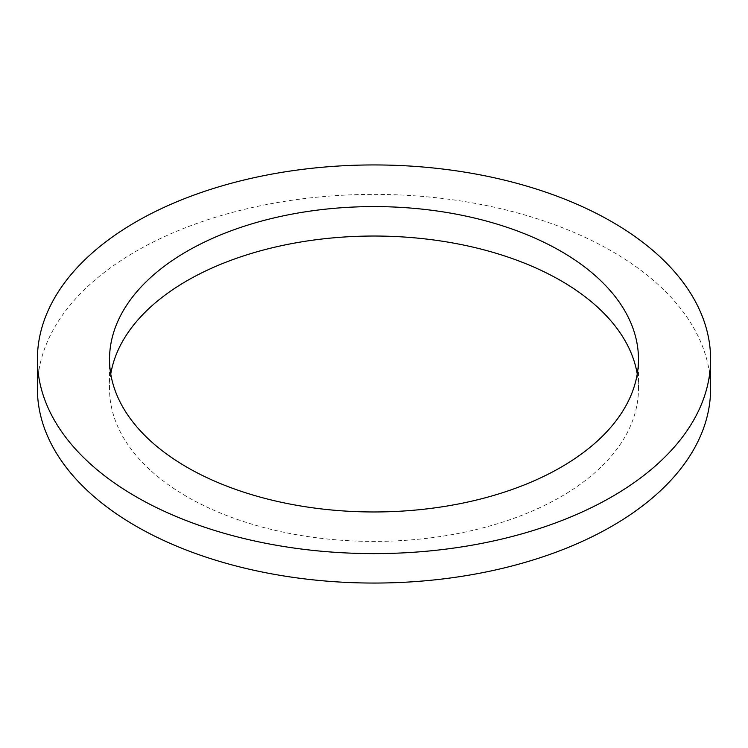 <?xml version="1.0" encoding="UTF-8"?>
<svg xmlns="http://www.w3.org/2000/svg" width="748" height="748" viewBox="0 0 748 748"><rect width="100%" height="100%" fill="white"/><g stroke="black" fill="none" stroke-linecap="round" stroke-linejoin="round"><path stroke-width="0.56" stroke-dasharray="3.74 2.81" d="M709.637 374A336.6 194.33 0 0 0 612.014 251.309A336.6 194.33 0 0 0 245.185 209.178A336.6 194.33 0 0 0 37.4 388.726M637.24 374A264.474 152.695 180 0 1 638.474 388.726A264.474 152.695 180 0 1 475.204 529.79A264.474 152.695 180 0 1 186.991 496.691A264.474 152.695 180 0 1 109.526 388.726A264.474 152.695 180 0 1 110.76 374M109.526 388.726L109.526 359.274M638.474 388.726L638.474 359.274"/><path stroke-width="1.12" d="M612.014 221.866A336.6 194.33 0 0 0 245.185 179.735A336.6 194.33 0 0 0 37.4 359.274A336.6 194.33 0 0 0 135.986 496.691A336.6 194.33 0 0 0 502.815 538.822A336.6 194.33 0 0 0 710.6 359.274A336.6 194.33 0 0 0 612.014 221.866M561.009 251.309A264.474 152.695 180 0 1 638.474 359.274A264.474 152.695 180 0 1 475.204 500.347A264.474 152.695 180 0 1 186.991 467.248A264.474 152.695 180 0 1 109.526 359.274A264.474 152.695 180 0 1 272.796 218.21A264.474 152.695 180 0 1 561.009 251.309M37.4 359.274L37.4 388.726A336.6 194.33 0 0 0 135.986 526.134A336.6 194.33 0 0 0 502.815 568.265A336.6 194.33 0 0 0 710.6 388.726A336.6 194.33 0 0 0 709.637 374M110.76 374A264.474 152.695 180 0 1 284.708 244.998A264.474 152.695 180 0 1 561.009 280.752A264.474 152.695 180 0 1 637.24 374M710.6 359.274L710.6 388.726"/></g></svg>
